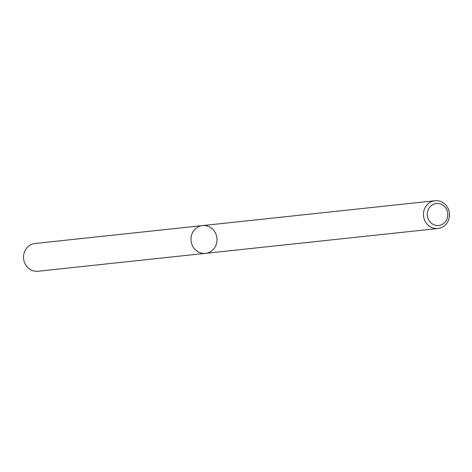 <?xml version="1.0" encoding="UTF-8"?>
<svg xmlns="http://www.w3.org/2000/svg" width="472" height="472" viewBox="0 0 472 472"><rect width="100%" height="100%" fill="white"/><g stroke="black" fill="none" stroke-linecap="round" stroke-linejoin="round"><path stroke-width="0.71" d="M205.497 253.352A13.959 13.004 -96.1 0 1 191.077 240.856A13.959 13.004 -96.1 0 1 202.529 225.592A13.959 13.004 -96.1 0 1 215.946 234.094A13.959 13.004 -96.1 0 1 205.497 253.352A13.959 13.004 -96.1 0 1 191.077 240.856A13.959 13.004 -96.1 0 1 202.529 225.592L35.046 243.493A13.959 13.004 -96.1 0 0 23.6 258.756A13.959 13.004 -96.1 0 0 38.014 271.252L437.951 228.507A13.959 13.004 -96.1 0 1 423.537 216.011A13.959 13.004 -96.1 0 1 434.983 200.748A13.959 13.004 -96.1 0 1 448.4 209.249A13.959 13.004 -96.1 0 1 437.951 228.507M446.949 210.264A11.021 10.266 -96.1 0 1 436.376 225.439A11.021 10.266 -96.1 0 1 429.26 207.839A11.021 10.266 -96.1 0 1 446.949 210.264M434.983 200.748L202.529 225.592"/></g></svg>
